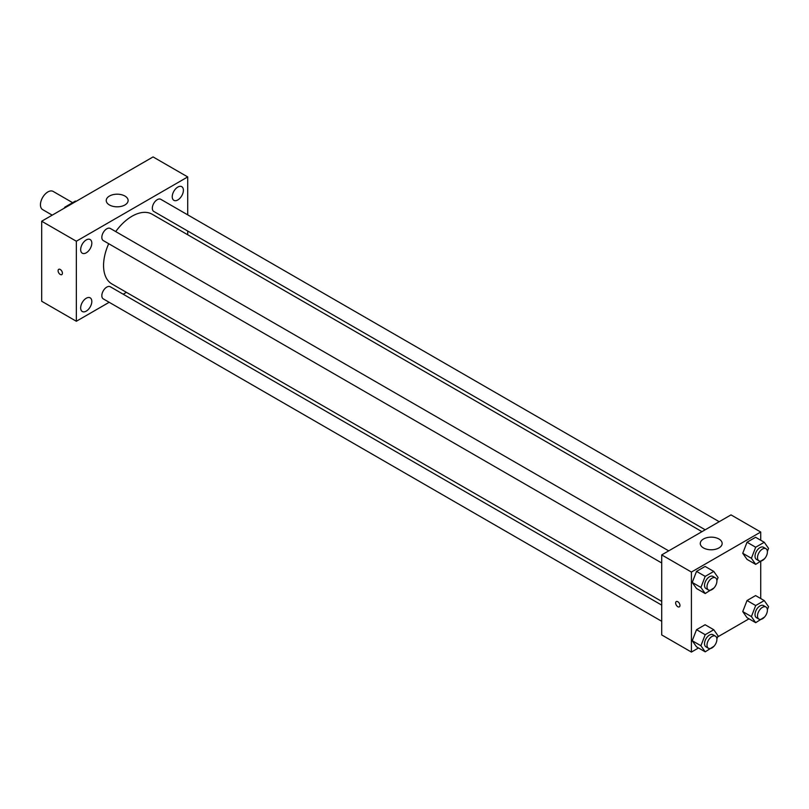 <?xml version="1.0" encoding="UTF-8"?>
<svg xmlns="http://www.w3.org/2000/svg" width="809" height="809" viewBox="0 0 809 809"><rect width="100%" height="100%" fill="white"/><g stroke="black" fill="none" stroke-linecap="round" stroke-linejoin="round"><path stroke-width="1.21" d="M72.608 202.665L53.121 191.409A10.497 6.067 120 0 0 45.031 194.231A10.497 6.067 120 0 0 40.45 204.798A10.497 6.067 120 0 0 42.624 209.602L52.221 215.143M65.559 207.448L64.942 207.084L75.358 201.077A13.551 7.827 120 0 1 76.208 201.299M64.942 207.084A13.551 7.827 120 0 0 64.093 208.297M75.975 201.431L75.358 201.077M109.185 302.293L76.339 321.264L41.684 301.251L41.684 221.231L153.073 156.926L187.718 176.928L187.718 214.86M177.818 187.071A7.888 4.551 120 0 0 172.671 194.018A7.888 4.551 120 0 0 173.874 200.329A7.888 4.551 120 0 0 181.762 195.778A7.888 4.551 120 0 0 181.762 186.677A7.888 4.551 120 0 0 177.818 187.071M86.239 239.939A7.888 4.551 120 0 0 81.092 246.887A7.888 4.551 120 0 0 82.296 253.207A7.888 4.551 120 0 0 90.183 248.656A7.888 4.551 120 0 0 90.183 239.555A7.888 4.551 120 0 0 86.239 239.939M86.239 298.248A7.888 4.551 120 0 0 81.092 305.195A7.888 4.551 120 0 0 82.296 311.516A7.888 4.551 120 0 0 90.183 306.955A7.888 4.551 120 0 0 90.183 297.854A7.888 4.551 120 0 0 86.239 298.248M76.339 321.264L76.339 241.234L41.684 221.231M76.339 241.234L187.718 176.928M124.91 204.97A10.942 6.32 180 0 1 112.997 206.346A10.942 6.32 180 0 1 106.242 200.511A10.942 6.32 180 0 1 117.184 194.19A10.942 6.32 180 0 1 128.115 200.511A10.942 6.32 180 0 1 124.91 204.97M126.426 292.342L123.19 294.213M62.414 273.209A3.064 1.77 60 0 1 61.787 274.615A3.064 1.77 60 0 1 58.723 272.845A3.064 1.77 60 0 1 58.723 269.306A3.064 1.77 60 0 1 61.079 270.125A3.064 1.77 60 0 1 62.414 273.209M61.787 274.615A3.064 1.77 60 0 1 58.723 272.845A3.064 1.77 60 0 1 58.723 269.306M187.718 231.03L187.718 234.762M719.211 521.714L160.779 199.307A6.998 4.045 120 0 0 157.28 199.651A6.998 4.045 120 0 0 152.325 208.226A6.998 4.045 120 0 0 153.781 211.432L705.205 529.794M661.711 605.122L110.287 286.76A6.998 4.045 120 0 0 106.788 287.104A6.998 4.045 120 0 0 101.833 295.679A6.998 4.045 120 0 0 103.279 298.885L661.711 621.292M668.709 550.858L110.287 228.451A6.998 4.045 120 0 0 106.788 228.805A6.998 4.045 120 0 0 102.207 234.974A6.998 4.045 120 0 0 103.279 240.576L661.711 562.983M108.709 243.711A40.258 23.239 120 0 0 103.562 265.524A40.258 23.239 120 0 0 111.905 283.959L661.711 601.39M701.969 531.665L152.153 214.233A40.258 23.239 120 0 0 115.707 231.586M698.511 647.979L691.412 652.074L661.711 634.934L661.711 554.903L731.012 514.888L760.723 532.039L760.723 540.24M749.003 618.824L717.623 636.946M747.031 559.383L742.743 553.275L747.031 542.232L755.596 537.277L747.031 542.232L742.743 553.275L747.031 559.383L755.687 564.379L751.399 558.281L755.687 547.228L764.262 542.283L768.55 548.381L767.377 551.394M696.529 646.836L692.241 640.738L696.529 629.685L705.104 624.74L696.529 629.685L692.241 640.738L696.529 646.836L705.195 651.842L700.907 645.734L705.195 634.691L713.771 629.736L718.058 635.834L716.885 638.847M760.723 561.476L760.723 598.539M691.412 652.074L691.412 572.054L760.723 532.039M747.031 617.682L742.743 611.584L747.031 600.531L755.596 595.586L747.031 600.531L742.743 611.584L747.031 617.682L755.687 622.687L751.399 616.589L755.687 605.536L764.262 600.591L768.55 606.689L767.377 609.703M696.529 588.527L692.241 582.429L696.529 571.387L705.104 566.431L696.529 571.387L692.241 582.429L696.529 588.527L705.195 593.533L700.907 587.435L705.195 576.382L713.771 571.437L718.058 577.535L716.885 580.549M691.412 572.054L661.711 554.903M703.476 547.936A10.942 6.32 180 0 1 700.281 543.476A10.942 6.32 180 0 1 711.212 537.156A10.942 6.32 180 0 1 722.154 543.476A10.942 6.32 180 0 1 715.399 549.301A10.942 6.32 180 0 1 703.476 547.936M679.964 605.456A3.064 1.77 60 0 1 679.327 606.861A3.064 1.77 60 0 1 676.273 605.092A3.064 1.77 60 0 1 676.273 601.552A3.064 1.77 60 0 1 678.63 602.371A3.064 1.77 60 0 1 679.964 605.456M679.338 606.851A3.064 1.77 60 0 1 676.273 605.092A3.064 1.77 60 0 1 676.273 601.552M714.034 587.9L705.195 593.533M715.459 577.848L712.982 576.423A6.998 4.045 120 0 0 707.592 578.293A6.998 4.045 120 0 0 704.528 585.342A6.998 4.045 120 0 0 705.984 588.548L708.462 589.973A6.998 4.045 120 0 0 715.459 585.928A6.998 4.045 120 0 0 715.459 577.848A6.998 4.045 120 0 0 710.059 579.729A6.998 4.045 120 0 0 707.005 586.768A6.998 4.045 120 0 0 708.462 589.973M700.907 587.435L692.241 582.429M705.195 576.382L696.529 571.387M713.771 571.437L705.104 566.431M764.525 558.756L755.687 564.379M765.951 548.694L763.474 547.268A6.998 4.045 120 0 0 758.084 549.139A6.998 4.045 120 0 0 755.03 556.188A6.998 4.045 120 0 0 756.476 559.393L758.953 560.819A6.998 4.045 120 0 0 765.951 556.784A6.998 4.045 120 0 0 765.951 548.694A6.998 4.045 120 0 0 760.561 550.575A6.998 4.045 120 0 0 757.497 557.623A6.998 4.045 120 0 0 758.953 560.819M751.399 558.281L742.743 553.275M755.687 547.228L747.031 542.232M764.262 542.283L755.596 537.277M714.034 646.209L705.195 651.842M715.459 636.157L712.982 634.721A6.998 4.045 120 0 0 707.592 636.602A6.998 4.045 120 0 0 704.528 643.651A6.998 4.045 120 0 0 705.984 646.846L708.462 648.282A6.998 4.045 120 0 0 715.459 644.237A6.998 4.045 120 0 0 715.459 636.157A6.998 4.045 120 0 0 710.059 638.028A6.998 4.045 120 0 0 707.005 645.076A6.998 4.045 120 0 0 708.462 648.282M700.907 645.734L692.241 640.738M705.195 634.691L696.529 629.685M713.771 629.736L705.104 624.74M764.525 617.055L755.687 622.687M765.951 607.003L763.474 605.577A6.998 4.045 120 0 0 758.084 607.448A6.998 4.045 120 0 0 755.03 614.496A6.998 4.045 120 0 0 756.476 617.702L758.953 619.128A6.998 4.045 120 0 0 765.951 615.083A6.998 4.045 120 0 0 765.951 607.003A6.998 4.045 120 0 0 760.561 608.874A6.998 4.045 120 0 0 757.497 615.922A6.998 4.045 120 0 0 758.953 619.128M751.399 616.589L742.743 611.584M755.687 605.536L747.031 600.531M764.262 600.591L755.596 595.586"/></g></svg>
